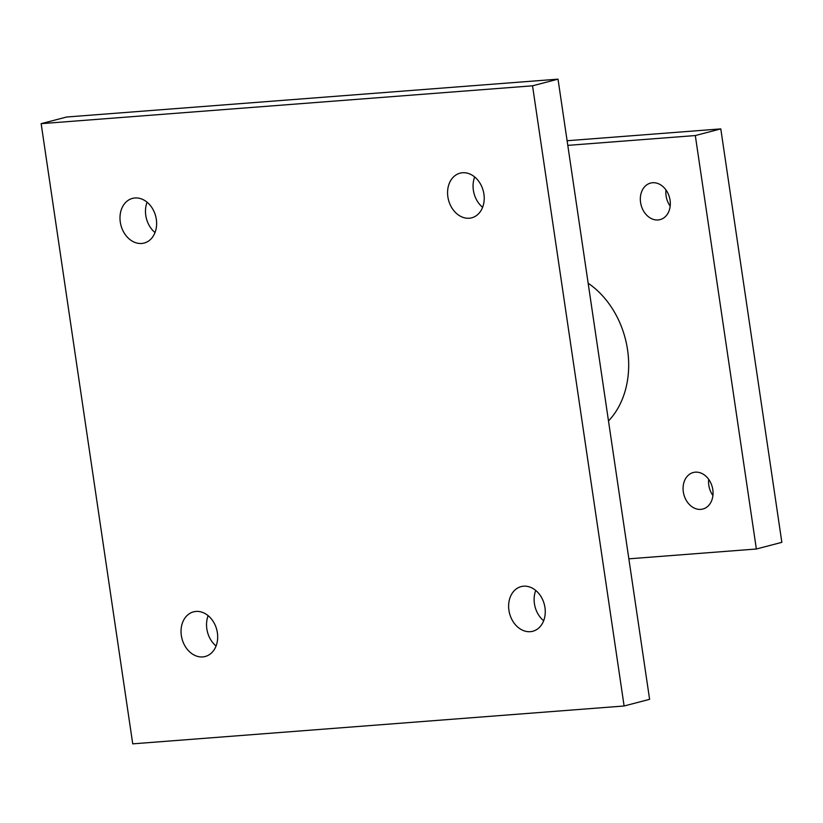 <?xml version="1.0" encoding="UTF-8"?>
<svg xmlns="http://www.w3.org/2000/svg" width="823" height="823" viewBox="0 0 823 823"><rect width="100%" height="100%" fill="white"/><g stroke="black" fill="none" stroke-linecap="round" stroke-linejoin="round"><path stroke-width="1.23" d="M624.112 705.99L649.604 699.334L558.015 79.152L532.532 85.808L624.112 705.99L132.729 743.848L41.15 123.666L66.642 117.01L558.015 79.152M202.725 656.919A23.075 17.962 75.4 0 1 181.348 635.562A23.075 17.962 75.4 0 1 193.528 611.849A23.075 17.962 75.4 0 1 216.737 629.636A23.075 17.962 75.4 0 1 205.194 656.497A23.075 17.962 75.4 0 1 202.725 656.919M530.31 631.673A23.075 17.962 75.4 0 1 508.933 610.327A23.075 17.962 75.4 0 1 521.113 586.614A23.075 17.962 75.4 0 1 544.322 604.401A23.075 17.962 75.4 0 1 532.779 631.262A23.075 17.962 75.4 0 1 530.31 631.673M141.669 243.464A23.075 17.962 75.4 0 1 120.292 222.107A23.075 17.962 75.4 0 1 132.472 198.394A23.075 17.962 75.4 0 1 155.681 216.182A23.075 17.962 75.4 0 1 144.138 243.052A23.075 17.962 75.4 0 1 141.669 243.464M469.254 218.229A23.075 17.962 75.4 0 1 447.877 196.872A23.075 17.962 75.4 0 1 460.067 173.159A23.075 17.962 75.4 0 1 483.276 190.946A23.075 17.962 75.4 0 1 471.733 217.807A23.075 17.962 75.4 0 1 469.254 218.229M41.15 123.666L532.532 85.808M216.068 646.014A23.075 17.962 75.4 0 1 206.84 628.906A23.075 17.962 75.4 0 1 208.147 615.676M543.664 620.779A23.075 17.962 75.4 0 1 534.425 603.67A23.075 17.962 75.4 0 1 535.732 590.43M155.022 232.57A23.075 17.962 75.4 0 1 145.784 215.451A23.075 17.962 75.4 0 1 147.091 202.221M482.607 207.324A23.075 17.962 75.4 0 1 473.369 190.216A23.075 17.962 75.4 0 1 474.676 176.986M588.157 283.246A83.905 65.305 75.4 0 1 608.495 420.954M567.798 145.373L695.312 135.548L756.358 549.003L628.854 558.827M683.327 491.907A18.878 14.691 75.4 0 1 693.295 472.505A18.878 14.691 75.4 0 1 712.276 487.051A18.878 14.691 75.4 0 1 702.832 509.036A18.878 14.691 75.4 0 1 683.327 491.907M640.582 202.489A18.878 14.691 75.4 0 1 650.551 183.087A18.878 14.691 75.4 0 1 669.541 197.643A18.878 14.691 75.4 0 1 660.097 219.618A18.878 14.691 75.4 0 1 640.582 202.489M756.358 549.003L781.85 542.336L720.794 128.892L695.312 135.548M567.109 140.733L720.794 128.892M712.924 495.528A18.878 14.691 75.4 0 1 708.809 485.241A18.878 14.691 75.4 0 1 708.696 479.346M670.189 206.11A18.878 14.691 75.4 0 1 666.074 195.833A18.878 14.691 75.4 0 1 665.961 189.928"/></g></svg>
